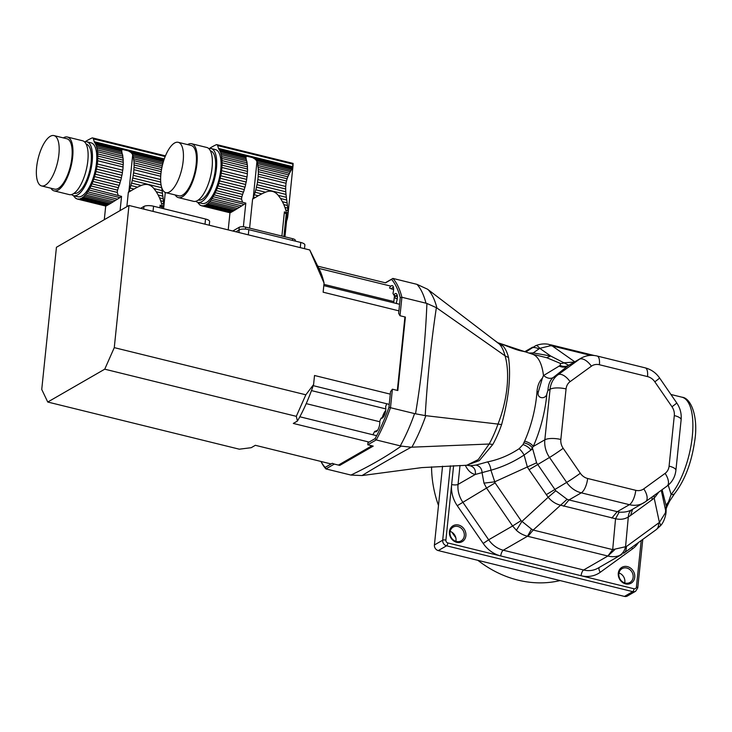 <?xml version="1.0" encoding="UTF-8"?>
<svg xmlns="http://www.w3.org/2000/svg" width="732" height="732" viewBox="0 0 732 732"><rect width="100%" height="100%" fill="white"/><g stroke="black" fill="none" stroke-linecap="round" stroke-linejoin="round"><path stroke-width="1.1" d="M385.407 412.262A81.993 31.256 103.8 0 1 383.275 417.112A5.06 1.931 -76.2 0 1 383.111 417.094L381.07 418.173A6.634 2.525 -76.2 0 0 382.479 417.945A6.634 2.525 -76.2 0 0 385.224 412.967A6.634 2.525 -76.2 0 0 385.59 406.818A94.053 35.85 -76.2 0 0 386.688 403.744M392.398 389.195L390.495 407.66A103.697 39.528 103.8 0 1 376.211 439.932L367.793 444.782L367.931 442.741L375.086 438.624A102.489 39.071 -76.2 0 0 388.93 407.34L390.549 391.638L392.398 389.195L397.815 390.531L405.4 317.066L399.992 315.73L398.638 313.36L400.258 297.65A102.489 39.071 -76.2 0 0 391.538 279.386L385.526 282.845L317.743 266.164M397.357 297.851A5.06 1.931 103.8 0 1 395.975 298.583A5.06 1.931 103.8 0 1 394.96 295.856M371.911 445.788L338.77 464.893A94.053 35.85 -76.2 0 0 339.749 465.406L373.21 446.108L367.793 444.782M339.749 465.406L334.332 464.07L325.923 468.919L350.948 475.068C370.017 465.982 386.771 456.329 401.209 446.099L400.276 445.861A103.697 39.528 -76.2 0 0 414.559 413.589L415.511 413.79C421.623 377.584 425.429 340.801 426.912 303.451L425.969 303.194A103.697 39.528 -76.2 0 0 416.966 284.345L427.552 289.213L499.48 344.159L497.824 342.713L502.994 345.989A63.126 24.065 103.8 0 1 508.53 357.564C511.11 375.891 508.795 398.235 501.603 424.597A63.126 24.065 103.8 0 1 492.828 444.425L479.304 460.629L466.751 465.268L478.216 459.623L489.159 444.022L492.828 444.425M321.009 461.471A102.489 39.071 -76.2 0 0 325.118 467.419L332.273 463.301L334.332 464.07M377.346 430.608L374.711 431.395A6.634 2.525 -76.2 0 0 376.486 431.487A6.634 2.525 -76.2 0 0 379.762 421.138A94.053 35.85 -76.2 0 0 381.07 418.173M393.496 287.566A5.06 1.931 -76.2 0 0 393.313 287.493A5.06 1.931 -76.2 0 0 391.419 288.93L393.606 289.469M396.726 303.57A94.053 35.85 -76.2 0 0 396.387 302.334A6.634 2.525 -76.2 0 0 396.927 294.356A6.634 2.525 -76.2 0 0 393.798 295.078A94.053 35.85 -76.2 0 0 392.965 293.34A6.634 2.525 -76.2 0 0 393.148 286.441A6.634 2.525 -76.2 0 0 389.534 287.978L391.419 288.93M393.798 295.078L397.385 296.735M397.266 295.472A5.06 1.931 -76.2 0 0 397.083 295.399A5.06 1.931 -76.2 0 0 395.573 296.286M385.307 282.79L392.901 278.416L416.966 284.345M376.788 430.471A5.06 1.931 -76.2 0 0 377.108 430.636A5.06 1.931 -76.2 0 0 377.309 430.654M388.93 407.34L414.559 413.589M400.258 297.65L401.895 297.265L425.969 303.194M391.538 279.386L392.901 278.416A103.697 39.528 103.8 0 1 401.895 297.265L399.992 315.73M372.853 434.753A94.053 35.85 -76.2 0 0 374.711 431.395M375.086 438.624L376.211 439.932L400.276 445.861M320.982 461.462L321 461.508A103.697 39.528 103.8 0 0 325.923 468.919L325.118 467.419M426.912 303.451L436.363 307.669C431.093 342.777 427.378 378.755 425.21 415.611L497.989 424.075C507.441 400.111 510.195 373.311 505.043 355.816L508.53 357.564M428.165 289.671A101.126 38.549 103.8 0 1 436.949 308.053L436.363 307.669M350.948 475.068L362.056 475.553L421.778 467.611L466.751 465.268M415.511 413.79L425.21 415.611M401.209 446.099L411.228 447.206C392.553 457.427 376.166 466.879 362.056 475.553M425.823 415.703A101.126 38.549 103.8 0 1 411.896 447.17L411.228 447.206M436.949 308.053L505.043 355.816A64.114 24.44 -76.2 0 0 499.48 344.159L502.994 345.989M411.896 447.17L489.159 444.022A64.114 24.44 -76.2 0 0 497.998 424.075L501.603 424.597M467.501 465.323L470.154 465.753L476.093 465.067L487.439 461.919C498.693 459.669 509.262 455.258 519.153 448.689L523.005 444.589L524.597 441.186A60.857 23.195 -76.2 0 0 536.995 391.529C537.508 385.654 539.301 381.207 542.375 378.188L543.473 375.598L560.227 365.424L560.456 363.429L546.712 357.719L532.191 354.114M525.53 351.9L523.06 351.287C516.463 350.363 505.968 345.522 499.453 343.253L532.521 354.224A60.289 22.985 103.8 0 1 543.473 375.598M624.442 596.415L632.732 591.639A4.822 4.191 -120 0 0 635.614 591.264L627.324 596.049A4.822 4.191 -120 0 1 624.442 596.415L438.267 550.583A4.822 4.191 -120 0 1 434.405 544.974L442.549 466.183M519.153 448.689A7.238 1.821 -126.2 0 1 524.103 455.039C513.635 461.91 502.573 466.97 490.916 470.219L475.288 474.464A70.19 26.755 103.8 0 1 465.314 465.305M487.439 461.919A7.238 2.937 -103.4 0 1 490.916 470.219L495.116 482.9L521.056 520.644L531.505 529.09L533.189 530.05L612.693 549.622L626.345 546.557L659.404 522.41L665.342 512.922L666.257 506.205L662.094 489.69M524.597 441.186L525.064 441.295C529.108 442.476 531.835 444.214 533.244 446.493L530.892 450.098L524.103 455.039L527.351 466.961L536.583 462.834L555.771 490.751L567.09 499.297L568.956 499.947L619.181 512.126C624.332 512.482 628.651 511.622 632.128 509.545C629.849 510.927 628.578 513.407 628.312 516.984C624.606 519.253 620.352 519.83 615.548 518.732L619.181 512.126M523.874 442.86C528.028 443.802 530.892 445.532 532.448 448.03L536.583 462.834M523.005 444.589A7.238 3.01 -149.8 0 1 530.892 450.098L532.493 448.963M476.093 465.067C479.918 466.101 481.921 468.736 482.113 472.964L483.98 483.138L494.64 481.848L527.351 466.961L529.044 469.734L549.522 457.454A24.119 20.944 -120 0 1 544.837 439.813L550.061 389.25L547.911 390.495L546.886 393.752C545.807 399.919 536.199 398.565 538.368 391.849L542.375 378.188M470.127 465.753A7.238 6.689 -79.6 0 1 470.456 465.827C474.299 467.208 475.91 470.09 475.288 474.464L458.049 484.401A24.119 20.944 60 0 0 462.725 502.042L488.665 539.786L512.601 525.988L486.661 488.244L483.98 483.138M528.989 353.053L533.216 352.906L532.301 354.142M530.215 353.455L530.609 352.998M543.675 375.479A9.644 7.1 -127.3 0 0 553.291 377.474C550.144 379.935 548.35 384.273 547.911 390.495M559.092 366.027C562.295 367.555 565.296 367.464 568.105 365.753L553.291 377.474L558.068 374.729L579.396 359.247L568.544 365.396C565.854 366.897 563.018 366.942 560.053 365.506M546.712 357.719L550.656 356.008L568.737 365.277A19.288 8.034 59 0 1 568.508 365.396C565.854 366.778 563.1 366.787 560.227 365.424M560.456 363.429A9.644 6.771 124.9 0 0 564.253 362.761L575.059 362.02M465.891 535.714A9.168 7.96 -120 0 1 452.779 540.17A9.168 7.96 -120 0 1 454.325 525.192A9.168 7.96 -120 0 1 465.891 535.714M618.988 572.973A7.96 6.908 -120 0 1 624.854 582.096A7.96 6.908 -120 0 1 624.725 582.919M450.134 531.405A7.96 6.908 -120 0 1 455.999 540.527A7.96 6.908 -120 0 1 455.871 541.36M525.786 351.991L535.458 345.833C536.41 345.12 537.837 345.962 539.768 348.341L533.216 352.906L550.656 356.008L539.768 348.341L550.455 345.751L549.064 344.424L552.221 345.934L550.455 345.751M464.289 535.751A7.96 6.908 60 0 0 460.876 527.937A7.96 6.908 60 0 0 453.172 527.095A7.96 6.908 60 0 0 451.159 537.444A7.96 6.908 60 0 0 461.123 540.884A7.96 6.908 60 0 0 464.289 535.751M633.143 577.319A7.96 6.908 60 0 0 629.74 569.505A7.96 6.908 60 0 0 622.026 568.663A7.96 6.908 60 0 0 620.013 579.012A7.96 6.908 60 0 0 629.978 582.452A7.96 6.908 60 0 0 633.143 577.319M621.98 554.334L619.226 555.615C615.905 556.896 612.117 557.034 607.862 556.027L612.693 549.622L615.548 518.732L560.264 505.117C555.579 503.909 551.544 501.283 548.177 497.257L555.771 490.751M607.45 555.917L527.516 536.245C523.17 535.129 519.464 533.152 516.399 530.297L521.87 521.477L548.177 497.257L529.044 469.734M516.399 530.297L512.601 525.988L521.056 520.644M634.745 577.283A9.168 7.96 -120 0 1 621.633 581.739A9.168 7.96 -120 0 1 623.179 566.76A9.168 7.96 -120 0 1 634.745 577.283M527.955 536.346L533.189 530.05L567.09 499.297M460.007 465.461L458.049 484.401A4.822 1.528 5.9 0 1 451.644 484.529L445.898 540.125A2.416 2.095 60 0 0 447.828 542.934L500.743 555.963A28.941 25.126 -120 0 1 483.202 543.446L488.665 539.786A24.119 20.944 60 0 0 503.287 550.217L527.516 536.245L531.505 529.09M621.999 554.325L598.026 568.142A24.119 20.944 60 0 1 583.633 569.999A4.822 1.839 -76.2 0 0 581.089 575.736L500.743 555.963A4.822 1.839 -76.2 0 1 503.287 550.217L583.633 569.999L607.862 556.027L614.807 549.595M661.271 490.284L666.056 512.455L666.257 506.205A7.238 6.368 -20.6 0 1 668.408 502.152L671.125 494.439A54.26 20.679 -76.2 0 0 692.197 437.397A54.26 20.679 -76.2 0 0 681.959 397.192C691.429 397.943 698.612 417.999 694.622 441.542C691.401 463.164 684.74 480.503 674.639 493.569A4.822 3.514 -140.2 0 1 671.125 494.439L668.234 485.16M669.441 501.438L668.408 502.152L666.87 506.828L669.441 501.438L674.639 493.569M666.056 512.455L665.855 514.001L665.342 512.922M619.226 555.615C622.319 553.996 624.414 551.123 625.54 546.987L628.312 516.984L630.6 515.465L632.585 509.289M658.855 492.041L654.207 498.19L654.069 495.518M665.855 514.001C664.647 519.592 662.762 523.6 660.182 526.024L656.247 529.62L623.984 553.035M659.541 526.363C660.776 526.079 660.74 524.762 659.404 522.41L654.207 498.19L630.6 515.465M560.09 580.577A107.311 93.184 -120 0 1 477.914 560.346M455.789 537.681A107.311 93.184 -120 0 1 451.983 532.292M438.486 505.473A107.311 93.184 -120 0 1 431.56 466.842M255.203 197.53L253.482 197.109A30.131 11.483 103.8 0 1 253.235 197.75L252.604 199.095L258.231 195.773L254.315 194.804A30.131 11.483 103.8 0 0 255.139 192.242A4.108 1.565 103.8 0 1 255.834 189.826L265.487 192.205L261.763 193.87L255.139 192.242M258.231 195.773L261.763 193.87M253.482 197.109A4.108 1.565 103.8 0 1 254.315 194.804M265.487 192.205C270.538 190.11 274.784 191.153 278.224 195.343L286.368 197.347L286.02 194.447L256.493 187.172A30.131 11.483 103.8 0 1 255.834 189.826M286.02 194.447L285.782 191.793L257.024 184.711A4.108 1.565 103.8 0 0 256.493 187.172M285.782 191.793L285.663 188.984L257.508 182.058A30.131 11.483 103.8 0 1 257.024 184.711M285.663 188.984L285.709 186.486L257.856 179.624A4.108 1.565 103.8 0 0 257.508 182.058M285.709 186.486L286.038 183.256L258.186 176.403A30.131 11.483 103.8 0 1 257.856 179.624M286.038 183.256L286.487 181.024L258.332 174.097A4.108 1.565 103.8 0 0 258.186 176.403M286.487 181.024L287.127 178.764L258.369 171.691A30.131 11.483 103.8 0 1 258.332 174.097M287.127 178.764L287.841 176.833L258.314 169.568A4.108 1.565 103.8 0 0 258.369 171.691M287.841 176.833L288.683 174.902L258.149 167.39A30.131 11.483 103.8 0 1 258.314 169.568M288.683 174.902L289.488 173.292L257.902 165.514A4.108 1.565 103.8 0 0 258.149 167.39M289.488 173.292L290.339 171.718L257.536 163.639A30.131 11.483 103.8 0 1 257.902 165.514M290.339 171.718L291.071 170.437L257.106 162.074A4.108 1.565 103.8 0 0 257.536 163.639M291.071 170.437L291.757 169.229L256.41 160.528L256.959 161.653A30.131 11.483 103.8 0 1 257.106 162.074M218.877 183.32A30.131 11.483 103.8 0 1 218.054 185.882L243.491 192.141A30.131 11.483 -76.2 0 0 244.314 189.579L218.877 183.32A4.108 1.565 103.8 0 1 219.573 180.905L245.01 187.163A30.131 11.483 -76.2 0 0 245.668 184.51L220.231 178.251A4.108 1.565 103.8 0 1 220.762 175.79L246.199 182.048A30.131 11.483 -76.2 0 0 246.684 179.395L221.247 173.127A4.108 1.565 103.8 0 1 221.595 170.702L247.032 176.961A30.131 11.483 -76.2 0 0 247.361 173.74L221.924 167.482A4.108 1.565 103.8 0 1 222.071 165.167L247.508 171.434A30.131 11.483 -76.2 0 0 247.544 169.028L222.107 162.76A4.108 1.565 103.8 0 1 222.052 160.637L247.489 166.896A30.131 11.483 -76.2 0 0 247.325 164.727L221.888 158.46A4.108 1.565 103.8 0 1 221.64 156.593L247.077 162.852A30.131 11.483 -76.2 0 0 246.711 160.976L221.274 154.717A4.108 1.565 103.8 0 1 220.844 153.144L246.281 159.411A30.131 11.483 -76.2 0 0 246.135 158.99L245.897 156.868L246.995 156.245L252.65 157.636L255.148 159.146L292.269 168.287L291.757 169.229M255.148 159.146L256.41 160.528M292.269 168.287L292.654 167.491L252.65 157.636M286.807 218.786L286.907 216.992L287.667 217.175L287.31 218.905L286.834 218.529L284.949 236.811M286.77 214.815L286.413 212.619L287.969 212.994L287.896 215.098L286.77 214.815L286.907 216.992M285.791 210.038L284.968 207.495L287.731 208.172L287.905 210.56L285.791 210.038L286.413 212.619M283.806 204.567L282.433 201.73L287.118 202.883L287.447 205.463L283.806 204.567L284.968 207.495M286.368 197.347L286.724 200.019L280.557 198.5L282.433 201.73M280.557 198.5L278.224 195.343M252.604 199.095L249.603 228.11M283.915 236.555L286.276 213.698A28.575 9.068 -174.1 0 0 284.409 211.823L281.902 236.061M234.267 210.487L232.108 211.758L205.463 205.198A30.131 11.483 103.8 0 0 206.342 204.685A4.108 1.565 103.8 0 1 207.44 203.889L234.267 210.487L235.887 209.508L208.647 202.801A30.131 11.483 103.8 0 1 207.44 203.889M232.986 211.246L206.342 204.685M241.743 205.875L237.598 208.455L209.755 201.602A30.131 11.483 103.8 0 0 210.953 200.111A4.108 1.565 103.8 0 1 212.042 198.555L241.743 205.875L244.186 204.338L213.195 196.707A30.131 11.483 103.8 0 1 212.042 198.555M239.657 207.174L210.953 200.111M243.372 226.774L245.815 203.112L214.229 194.849A30.131 11.483 103.8 0 0 215.309 192.69A4.108 1.565 103.8 0 1 216.251 190.576L241.825 196.871L242.411 195.087A30.131 11.483 -76.2 0 0 242.658 194.438L217.221 188.179A30.131 11.483 103.8 0 1 216.251 190.576M242.411 201.785L241.533 199.141L215.309 192.69M197.878 202.398L202.206 203.469A27.734 10.568 -76.2 0 0 219.106 179.065A27.734 10.568 -76.2 0 0 215.464 149.612L211.136 148.541A27.734 10.568 103.8 0 1 215.766 173.264A27.734 10.568 103.8 0 1 201.803 201.629A27.734 10.568 103.8 0 1 197.878 202.398A27.734 10.568 103.8 0 1 195.865 201.263M208.821 148.614A27.734 10.568 103.8 0 1 211.136 148.541M197.951 202.416A4.108 1.565 103.8 0 1 197.997 202.663A30.131 11.483 103.8 0 0 198.738 203.78A4.108 1.565 103.8 0 1 198.839 203.789A4.108 1.565 103.8 0 1 199.497 204.603A30.131 11.483 103.8 0 0 200.385 205.28A4.108 1.565 103.8 0 1 200.769 205.253A4.108 1.565 103.8 0 1 201.273 205.692A30.131 11.483 103.8 0 0 201.639 205.793A30.131 11.483 103.8 0 0 202.297 205.902A4.108 1.565 103.8 0 1 202.984 205.719A4.108 1.565 103.8 0 1 203.286 205.893L230.132 212.756L202.297 205.902M201.099 205.454L200.385 205.28M230.525 212.6L231.22 212.243L204.402 205.637A30.131 11.483 103.8 0 1 203.286 205.893M204.402 205.637A4.108 1.565 103.8 0 1 205.408 205.18A4.108 1.565 103.8 0 1 205.463 205.198M232.108 211.758L231.22 212.243M208.647 202.801A4.108 1.565 103.8 0 1 209.755 201.602M237.598 208.455L235.887 209.508M286.761 220.561L287.31 218.905M287.667 217.175L287.896 215.098M213.195 196.707A4.108 1.565 103.8 0 1 214.229 194.849M245.815 203.112L244.186 204.338M287.969 212.994L287.905 210.56M241.533 199.141L241.825 196.871M287.731 208.172L287.447 205.463M217.221 188.179A4.108 1.565 103.8 0 1 218.054 185.882M243.491 192.141A4.108 1.565 -76.2 0 0 242.658 194.438M287.118 202.883L286.724 200.019M245.01 187.163A4.108 1.565 -76.2 0 0 244.314 189.579M220.231 178.251A30.131 11.483 103.8 0 1 219.573 180.905M246.199 182.048A4.108 1.565 -76.2 0 0 245.668 184.51M221.247 173.127A30.131 11.483 103.8 0 1 220.762 175.79M247.032 176.961A4.108 1.565 -76.2 0 0 246.684 179.395M221.924 167.482A30.131 11.483 103.8 0 1 221.595 170.702M247.508 171.434A4.108 1.565 -76.2 0 0 247.361 173.74M222.107 162.76A30.131 11.483 103.8 0 1 222.071 165.167M247.489 166.896A4.108 1.565 -76.2 0 0 247.544 169.028M221.888 158.46A30.131 11.483 103.8 0 1 222.052 160.637M247.077 162.852A4.108 1.565 -76.2 0 0 247.325 164.727M221.274 154.717A30.131 11.483 103.8 0 1 221.64 156.593M246.281 159.411A4.108 1.565 -76.2 0 0 246.711 160.976M220.277 151.634A4.108 1.565 103.8 0 1 219.673 150.417L245.897 156.868L245.851 157.929L220.277 151.634A30.131 11.483 103.8 0 1 220.844 153.144M246.995 156.245L218.969 149.346A30.131 11.483 103.8 0 1 219.673 150.417M218.969 149.346A7.238 2.754 103.8 0 1 218.52 148.422L217.624 145.586A4.822 1.839 103.8 0 0 216.855 144.643A4.822 1.839 103.8 0 0 216.297 144.716A168.79 64.334 103.8 0 0 209.416 148.486M292.919 163.575L292.654 167.491M198.308 200.028L198.454 200.065A25.318 9.653 -76.2 0 0 202.041 199.36A25.318 9.653 -76.2 0 0 214.787 173.457A25.318 9.653 -76.2 0 0 210.56 150.883L210.413 150.847M187.575 144.607A27.734 10.568 103.8 0 1 191.656 143.746L206.808 147.48A27.734 10.568 103.8 0 1 211.438 172.203A27.734 10.568 103.8 0 1 197.475 200.568A27.734 10.568 103.8 0 1 193.55 201.337L178.398 197.603A27.734 10.568 103.8 0 1 175.177 194.95M169.504 191.93A25.922 9.882 -76.2 0 0 182.561 165.423A25.922 9.882 -76.2 0 0 178.233 142.31A25.922 9.882 -76.2 0 0 162.44 165.121A25.922 9.882 -76.2 0 0 165.835 192.653A25.922 9.882 -76.2 0 0 169.504 191.93M165.835 192.653L178.828 195.847A25.922 9.882 -76.2 0 0 182.497 195.133A25.922 9.882 -76.2 0 0 195.554 168.616A25.922 9.882 -76.2 0 0 191.217 145.503L178.233 142.31M191.656 143.746A27.734 10.568 103.8 0 1 196.286 168.47A27.734 10.568 103.8 0 1 182.323 196.835A27.734 10.568 103.8 0 1 178.398 197.603M292.452 240.416L292.635 238.705L245.659 227.14L245.449 229.134M238.971 230.022L239.254 227.268L232.758 231.01M239.254 227.268A4.822 1.528 5.9 0 1 245.659 227.14M292.635 238.705A4.822 1.528 5.9 0 1 295.353 240.398L295.28 241.112M286.276 213.698A6.03 1.912 5.9 0 1 284.364 212.262M130.936 190.805L129.216 190.384A30.131 11.483 103.8 0 1 128.96 191.025L128.329 192.379L133.965 189.048L130.049 188.087A30.131 11.483 103.8 0 0 130.872 185.516A4.108 1.565 103.8 0 1 131.568 183.101L141.221 185.48L137.497 187.154L130.872 185.516M133.965 189.048L137.497 187.154M129.216 190.384A4.108 1.565 103.8 0 1 130.049 188.087M161.735 187.712L132.227 180.456A30.131 11.483 103.8 0 1 131.568 183.101M141.221 185.48C146.272 183.384 150.518 184.437 153.958 188.618L162.101 190.622L161.754 187.721M161.067 184.958L132.757 177.995A4.108 1.565 103.8 0 0 132.227 180.456M160.72 182.094L133.242 175.332A30.131 11.483 103.8 0 1 132.757 177.995M160.61 179.55L133.59 172.898A4.108 1.565 103.8 0 0 133.242 175.332M160.701 176.275L133.919 169.678A30.131 11.483 103.8 0 1 133.59 172.898M160.884 173.978L134.057 167.372A4.108 1.565 103.8 0 0 133.919 169.678M161.177 171.627L134.102 164.965A30.131 11.483 103.8 0 1 134.057 167.372M161.498 169.595L134.048 162.843A4.108 1.565 103.8 0 0 134.102 164.965M161.882 167.564L133.883 160.665A30.131 11.483 103.8 0 1 134.048 162.843M162.266 165.835L133.636 158.789A4.108 1.565 103.8 0 0 133.883 160.665M162.678 164.16L133.27 156.923A30.131 11.483 103.8 0 1 133.636 158.789M163.053 162.788L132.84 155.349A4.108 1.565 103.8 0 0 133.27 156.923M163.437 161.507L132.144 153.802L132.693 154.928A30.131 11.483 103.8 0 1 132.84 155.349M163.748 160.509L130.882 152.421L132.144 153.802M94.611 176.595A30.131 11.483 103.8 0 1 93.788 179.157L119.225 185.416A30.131 11.483 -76.2 0 0 120.048 182.854L94.611 176.595A4.108 1.565 103.8 0 1 95.306 174.179L120.743 180.438A30.131 11.483 -76.2 0 0 121.402 177.785L95.965 171.526A4.108 1.565 103.8 0 1 96.496 169.065L121.933 175.323A30.131 11.483 -76.2 0 0 122.418 172.67L96.981 166.402A4.108 1.565 103.8 0 1 97.329 163.977L122.766 170.236A30.131 11.483 -76.2 0 0 123.095 167.015L97.658 160.756A4.108 1.565 103.8 0 1 97.795 158.451L123.232 164.709A30.131 11.483 -76.2 0 0 123.278 162.303L97.841 156.035A4.108 1.565 103.8 0 1 97.786 153.912L123.223 160.18A30.131 11.483 -76.2 0 0 123.058 158.002L97.621 151.744A4.108 1.565 103.8 0 1 97.374 149.868L122.811 156.126A30.131 11.483 -76.2 0 0 122.445 154.251L97.008 147.992A4.108 1.565 103.8 0 1 96.578 146.418L122.015 152.686A30.131 11.483 -76.2 0 0 121.869 152.265L121.631 150.142L122.729 149.52L128.384 150.92L130.882 152.421M162.495 208.089L162.147 205.893L163.694 206.278L163.629 208.373L162.531 208.437M161.516 203.313L160.701 200.769L163.465 201.446L163.639 203.835L161.516 203.313L162.147 205.893M159.53 197.841L158.167 195.005L162.852 196.158L163.181 198.747L159.53 197.841L160.701 200.769M162.101 190.622L162.458 193.294L156.291 191.775L158.167 195.005M156.291 191.775L153.958 188.618M128.329 192.379L126.856 206.68M161.873 208.272L162.01 206.973A28.575 9.068 -174.1 0 0 160.134 205.106L159.86 207.778M110.001 203.761L107.842 205.033L81.197 198.473A30.131 11.483 103.8 0 0 82.076 197.969A4.108 1.565 103.8 0 1 83.174 197.164L110.001 203.761L111.621 202.782L84.372 196.075A30.131 11.483 103.8 0 1 83.174 197.164M108.72 204.521L82.076 197.969M117.477 199.15L113.332 201.73L85.488 194.877A30.131 11.483 103.8 0 0 86.687 193.385A4.108 1.565 103.8 0 1 87.776 191.839L117.477 199.15L119.92 197.613L88.929 189.981A30.131 11.483 103.8 0 1 87.776 191.839M115.391 200.449L86.687 193.385M120.085 210.587L121.549 196.386L89.963 188.124A30.131 11.483 103.8 0 0 91.043 185.965A4.108 1.565 103.8 0 1 91.985 183.851L117.559 190.146L118.145 188.362A30.131 11.483 -76.2 0 0 118.392 187.721L92.955 181.454A30.131 11.483 103.8 0 1 91.985 183.851M118.145 195.06L117.266 192.415L91.043 185.965M73.612 195.682L77.94 196.743A27.734 10.568 -76.2 0 0 94.831 172.34A27.734 10.568 -76.2 0 0 91.198 142.886L86.87 141.825A27.734 10.568 103.8 0 1 91.5 166.548A27.734 10.568 103.8 0 1 77.537 194.913A27.734 10.568 103.8 0 1 73.612 195.682A27.734 10.568 103.8 0 1 71.599 194.538M84.555 141.889A27.734 10.568 103.8 0 1 86.87 141.825M73.685 195.7A4.108 1.565 103.8 0 1 73.731 195.938A30.131 11.483 103.8 0 0 74.472 197.054A4.108 1.565 103.8 0 1 74.563 197.073A4.108 1.565 103.8 0 1 75.222 197.878A30.131 11.483 103.8 0 0 76.119 198.555A4.108 1.565 103.8 0 1 76.503 198.528A4.108 1.565 103.8 0 1 77.006 198.967A30.131 11.483 103.8 0 0 77.363 199.067A30.131 11.483 103.8 0 0 78.022 199.177A4.108 1.565 103.8 0 1 78.717 198.994A4.108 1.565 103.8 0 1 79.019 199.168L105.866 206.031L78.022 199.177M76.833 198.729L76.119 198.555M106.259 205.875L106.954 205.518L80.127 198.912A30.131 11.483 103.8 0 1 79.019 199.168M80.127 198.912A4.108 1.565 103.8 0 1 81.133 198.454A4.108 1.565 103.8 0 1 81.197 198.473M107.842 205.033L106.954 205.518M84.372 196.075A4.108 1.565 103.8 0 1 85.488 194.877M113.332 201.73L111.621 202.782M165.286 192.47L163.629 208.373M88.929 189.981A4.108 1.565 103.8 0 1 89.963 188.124M121.549 196.386L119.92 197.613M163.694 206.278L163.639 203.835M117.266 192.415L117.559 190.146M163.465 201.446L163.181 198.747M92.955 181.454A4.108 1.565 103.8 0 1 93.788 179.157M119.225 185.416A4.108 1.565 -76.2 0 0 118.392 187.721M162.852 196.158L162.458 193.294M120.743 180.438A4.108 1.565 -76.2 0 0 120.048 182.854M95.965 171.526A30.131 11.483 103.8 0 1 95.306 174.179M121.933 175.323A4.108 1.565 -76.2 0 0 121.402 177.785M96.981 166.402A30.131 11.483 103.8 0 1 96.496 169.065M122.766 170.236A4.108 1.565 -76.2 0 0 122.418 172.67M97.658 160.756A30.131 11.483 103.8 0 1 97.329 163.977M123.232 164.709A4.108 1.565 -76.2 0 0 123.095 167.015M97.841 156.035A30.131 11.483 103.8 0 1 97.795 158.451M123.223 160.18A4.108 1.565 -76.2 0 0 123.278 162.303M97.621 151.744A30.131 11.483 103.8 0 1 97.786 153.912M122.811 156.126A4.108 1.565 -76.2 0 0 123.058 158.002M97.008 147.992A30.131 11.483 103.8 0 1 97.374 149.868M122.015 152.686A4.108 1.565 -76.2 0 0 122.445 154.251M96.011 144.909A4.108 1.565 103.8 0 1 95.407 143.692L121.631 150.142L121.585 151.204L96.011 144.909A30.131 11.483 103.8 0 1 96.578 146.418M122.729 149.52L94.703 142.63A30.131 11.483 103.8 0 1 95.407 143.692M94.703 142.63A7.238 2.754 103.8 0 1 94.254 141.706L93.357 138.87A4.822 1.839 103.8 0 0 92.589 137.918A4.822 1.839 103.8 0 0 92.031 137.991A168.79 64.334 103.8 0 0 85.15 141.761M74.042 193.303L74.188 193.34A25.318 9.653 -76.2 0 0 77.775 192.635A25.318 9.653 -76.2 0 0 90.521 166.74A25.318 9.653 -76.2 0 0 86.294 144.158L86.147 144.131M63.309 137.881A27.734 10.568 103.8 0 1 67.381 137.021L82.542 140.754A27.734 10.568 103.8 0 1 87.172 165.478A27.734 10.568 103.8 0 1 73.209 193.843A27.734 10.568 103.8 0 1 69.284 194.611L54.122 190.878A27.734 10.568 103.8 0 1 50.911 188.225M45.238 185.214A25.922 9.882 -76.2 0 0 58.295 158.698A25.922 9.882 -76.2 0 0 53.967 135.585A25.922 9.882 -76.2 0 0 38.174 158.396A25.922 9.882 -76.2 0 0 41.568 185.928A25.922 9.882 -76.2 0 0 45.238 185.214M41.568 185.928L54.561 189.13A25.922 9.882 -76.2 0 0 58.231 188.408A25.922 9.882 -76.2 0 0 71.288 161.891A25.922 9.882 -76.2 0 0 66.951 138.778L53.967 135.585M67.381 137.021A27.734 10.568 103.8 0 1 72.02 161.745A27.734 10.568 103.8 0 1 58.057 190.11A27.734 10.568 103.8 0 1 54.122 190.878M162.01 206.973A6.03 1.912 5.9 0 1 160.088 205.546M369.074 442.082L293.303 423.435L297.439 421.046L296.304 416.334L104.74 369.184L114.274 347.636L305.839 394.795L313.58 384.575L314.522 375.498L390.293 394.145M397.339 390.412L404.924 316.947M114.274 347.636L128.969 205.463L309.737 249.96L324.066 283.119L323.132 292.196L398.894 310.844M104.74 369.184L47.754 402.033L239.318 449.192L251.222 447.691L255.358 445.303L331.129 463.96M47.754 402.033L41.742 389.451L56.437 247.279L128.969 205.463M309.737 249.96L310.194 250.875M297.439 421.046A100.083 38.146 -76.2 0 0 313.58 384.575M324.066 283.119A100.083 38.146 -76.2 0 0 319.628 269.98L310.075 250.646M296.304 416.334L305.839 394.795M394.475 295.536L393.843 301.575L323.937 284.364M393.752 302.838A10.852 4.136 103.8 0 1 393.843 301.575M382.287 417.533A10.852 4.136 103.8 0 1 385.737 410.414M376.669 435.696L299.827 416.773M389.232 404.366L313.214 385.654M399.581 304.274L323.809 285.626M390.888 286.139L318.85 268.406M300.257 247.626L300.788 242.466L248.834 229.674A7.238 2.297 5.9 0 0 239.227 229.866L235.905 231.788M300.788 242.466A7.238 2.297 5.9 0 1 304.878 245L304.494 248.67M205.006 224.184L205.536 219.014L153.583 206.232A7.238 2.297 5.9 0 0 143.975 206.424L140.654 208.336M205.536 219.014A7.238 2.297 5.9 0 1 209.626 221.558L209.242 225.227M434.405 544.974L442.695 540.189L450.381 465.817M536.995 391.529L538.368 391.849M546.886 393.752A68.076 25.949 103.8 0 1 533.244 446.493L544.837 439.813A12.06 3.825 5.9 0 1 560.84 439.484A12.06 10.468 60 0 0 563.183 448.313L580.33 473.265A12.06 10.468 60 0 0 587.64 478.481L635.76 490.321A12.06 10.468 60 0 0 643.757 488.875L665.086 473.394A12.06 10.468 60 0 0 669.085 466.138L674.309 415.575A12.06 10.468 60 0 0 671.976 406.754L654.82 381.802A12.06 10.468 60 0 0 647.509 376.587L599.398 364.737A12.06 10.468 60 0 0 591.401 366.183L570.072 381.665A12.06 10.468 60 0 0 566.065 388.93L560.84 439.484M445.898 540.125A2.416 0.769 -174.1 0 0 442.695 540.189A4.822 4.191 -120 0 0 446.557 545.807L438.267 550.583M483.202 543.446L457.262 505.702A28.941 25.126 -120 0 1 451.644 484.529L453.593 465.689M538.807 348.844C535.614 347.334 532.997 347.124 530.975 348.222L524.917 351.717M495.116 482.9L457.262 505.702M566.065 388.93A12.06 3.825 5.9 0 0 550.061 389.25A24.119 20.944 -120 0 1 558.068 374.729A12.06 5.957 54 0 1 570.072 381.665M447.828 542.934A2.416 0.915 103.8 0 1 446.557 545.807L632.732 591.639A2.416 0.915 103.8 0 0 634.004 588.766A2.416 2.095 60 0 0 636.41 587.027A2.416 0.769 5.9 0 1 637.773 587.86M591.401 366.183A12.06 5.957 54 0 0 579.396 359.247A24.119 20.944 -120 0 1 580.998 358.204L569.066 365.085M590.633 355.386L552.221 345.934L574.757 361.8M546.191 494.686L566.669 482.406L549.522 457.454A12.06 0.549 -34.5 0 0 563.183 448.313M638.386 542.577A28.941 25.126 -120 0 1 632.549 548.854L600.286 572.268A28.941 25.126 -120 0 1 581.089 575.736L634.004 588.766M636.41 587.027L641.214 540.536M580.998 358.204C586.048 355.404 591.419 354.672 597.102 356.017A12.06 4.593 103.8 0 1 599.398 364.737M587.64 478.481A12.06 4.593 103.8 0 1 581.29 492.837A24.119 20.944 -120 0 1 566.669 482.406A12.06 0.549 -34.5 0 0 580.33 473.265M611.833 518.082L617.076 511.787L629.401 504.687L581.29 492.837L568.956 499.947L563.722 506.242M597.102 356.017L645.212 367.857A12.06 4.593 103.8 0 1 647.509 376.587M654.82 381.802A12.06 0.549 -34.5 0 0 659.578 377.959C655.973 372.798 651.178 369.44 645.212 367.857M665.086 473.394A12.06 5.957 54 0 1 666.989 486.139C672.177 482.196 675.142 476.935 675.901 470.356A12.06 3.825 5.9 0 0 669.085 466.138M671.976 406.754A12.06 0.549 -34.5 0 0 676.725 402.911L659.578 377.959M674.309 415.575A12.06 3.825 5.9 0 1 681.126 419.802L675.901 470.356M635.76 490.321A12.06 4.593 103.8 0 1 629.401 504.687A24.119 20.944 -120 0 0 643.767 502.847A24.119 20.944 -120 0 0 645.395 501.786A12.06 5.957 54 0 0 645.661 501.621A12.06 5.957 54 0 0 643.757 488.875M599.27 567.428A4.822 2.379 -126 0 0 600.286 572.268M631.734 547.408A4.822 2.379 -126 0 0 632.549 548.854M651.928 499.983L652.203 496.872M623.572 553.301C625.54 552.111 626.464 549.869 626.345 546.557M655.835 529.886C657.784 528.687 658.718 526.445 658.608 523.151M382.781 415.95A48.23 18.382 -76.2 0 0 382.982 417.149M292.855 166.722L218.52 148.422M293.157 164.178L217.624 145.586M256.959 161.653L253.235 197.75M164.023 159.686L128.384 150.92M164.279 158.945L94.254 141.706M165.176 156.547L93.357 138.87M132.693 154.928L128.96 191.025M379.817 421.76L306.214 403.634M385.828 408.904L311.466 390.595M248.304 234.835L248.834 229.674M238.952 232.538L239.227 229.866M153.043 211.392L153.583 206.232M143.701 209.087L143.975 206.424M493.697 339.74L497.842 342.75M499.453 343.253L497.824 342.713M524.78 351.68L532.603 347.169M635.614 591.264L637.764 587.869L642.778 539.393M535.76 345.65C540.39 343.866 544.828 343.454 549.064 344.424M594.192 355.496L550.437 344.726M666.989 486.139L645.661 501.621L632.036 509.6M681.126 419.802C681.666 413.69 680.202 408.063 676.725 402.911M681.959 397.192L670.933 394.475M666.87 506.828L666.513 508.081M230.031 212.783L201.639 205.793M293.102 163.41L216.855 144.643M228.201 229.894L229.976 212.774M293.084 165.103L287.822 216.013M105.756 206.058L77.363 199.067M165.459 155.861L92.589 137.918M104.301 219.682L105.71 206.049"/></g></svg>
